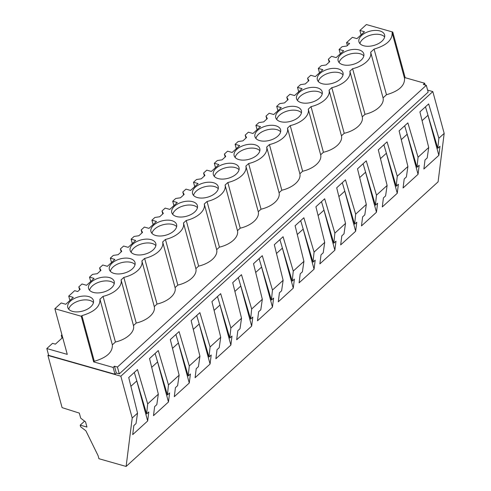 <?xml version="1.0" encoding="UTF-8"?>
<svg xmlns="http://www.w3.org/2000/svg" width="491" height="491" viewBox="0 0 491 491"><rect width="100%" height="100%" fill="white"/><g stroke="black" fill="none" stroke-linecap="round" stroke-linejoin="round"><path stroke-width="0.74" d="M80.702 418.166L79.327 413.109L62.093 407.628L47.915 355.435L120.847 376.192L132.208 418.007L137.535 413.146L136.019 423.598L133.834 425.593L132.699 434.627L147.674 420.971L148.81 411.931L146.625 413.925L147.687 403.89L153.008 399.03L158.335 394.175L156.813 404.627L154.634 406.616L153.493 415.656L168.468 401.994L169.61 392.96L167.425 394.948L168.481 384.913L179.129 375.198L177.613 385.65L175.428 387.645L174.293 396.685L189.268 383.023L190.404 373.982L188.219 375.977L189.28 365.942L199.929 356.227L198.413 366.679L196.228 368.673L195.093 377.708L210.068 364.046L211.204 355.011L209.019 357L210.08 346.965L215.402 342.11L220.729 337.256L219.213 347.708L217.028 349.696L215.893 358.737L230.868 345.075L232.004 336.034L229.819 338.029L230.874 327.994L241.529 318.278L240.007 328.731L237.828 330.725L236.687 339.76L251.662 326.104L252.797 317.063L250.619 319.058L251.674 309.023L262.323 299.307L260.807 309.76L258.622 311.748L257.487 320.789L272.462 307.127L273.597 298.092L271.413 300.081L272.474 290.046L283.123 280.33L281.607 290.782L279.422 292.777L278.287 301.818L293.262 288.156L294.397 279.115L292.213 281.11L293.274 271.075L298.596 266.214L303.923 261.359L302.407 271.811L300.222 273.806L299.087 282.841L314.056 269.178L315.197 260.144L313.012 262.133L314.068 252.098L324.723 242.382L323.201 252.84L321.016 254.829L319.88 263.87L334.856 250.207L335.991 241.167L333.812 243.162L334.868 233.127L345.517 223.411L344.001 233.863L341.816 235.858L340.68 244.892L355.656 231.236L356.791 222.196L354.606 224.184L355.668 214.156L360.989 209.295L366.317 204.44L364.801 214.892L362.616 216.881L361.48 225.921L376.456 212.259L377.591 203.219L375.406 205.213L376.468 195.179L387.117 185.463L385.595 195.915L383.416 197.91L382.274 206.95L397.25 193.288L398.391 184.248L396.206 186.242L397.262 176.208L407.911 166.492L406.395 176.944L404.21 178.933L403.074 187.973L418.05 174.311L419.185 165.277L417 167.265L418.062 157.23L428.711 147.515L427.195 157.967L425.01 159.962L423.874 169.002L438.85 155.34L439.985 146.3L437.8 148.294L438.862 138.259L444.183 133.399L438.095 181.848L126.119 466.45L98.924 458.711L98.108 455.703L85.882 430.791L80.647 426.783L80.199 425.145L86.95 427.066L85.538 421.873L80.702 418.166M126.119 466.45L132.208 418.007M80.199 425.145L84.587 421.143M137.535 413.146L128.728 377.53L137.48 369.545L147.687 403.89M158.335 394.175L149.528 358.559L158.28 350.568L168.481 384.913M179.129 375.198L170.322 339.582L179.08 331.597L189.28 365.942M199.929 356.227L191.122 320.611L199.88 312.626L210.08 346.965M220.729 337.256L211.922 301.634L220.674 293.649L230.874 327.994M241.529 318.278L232.722 282.663L241.474 274.678L251.674 309.023M262.323 299.307L253.516 263.692L262.274 255.701L272.474 290.046M283.123 280.33L274.316 244.714L283.074 236.73L293.274 271.075M303.923 261.359L295.116 225.743L303.868 217.759L314.068 252.098M324.723 242.382L315.916 206.766L324.668 198.781L334.868 233.127M345.517 223.411L336.709 187.795L345.468 179.81L355.668 214.156M366.317 204.44L357.509 168.824L366.261 160.833L376.468 195.179M387.117 185.463L378.309 149.847L387.061 141.862L397.262 176.208M407.911 166.492L399.103 130.876L407.861 122.885L418.062 157.23M428.711 147.515L419.903 111.899L428.661 103.914L438.862 138.259M120.847 376.192L432.823 91.59L444.183 133.399M427.606 90.105L432.823 91.59M47.915 355.435L48.529 354.876M119.301 373.884L428.158 92.13L426.305 85.305L117.447 367.059L119.301 373.884L116.312 373.031L114.98 374.246L48.67 355.38L46.817 348.555L52.543 343.332L55.397 344.142L62.682 337.501M136.793 380.924L147.674 420.971M134.307 372.442L146.625 413.925M117.447 367.059L114.452 366.206L116.312 373.031M114.98 374.246L113.126 367.421L114.452 366.206M113.126 367.421L93.652 361.885L94.309 361.284C106.75 357.638 112.764 352.151 112.341 344.835L115.44 342.012A20.278 11.281 -15.2 0 0 133.472 325.558L121.074 279.919A20.278 11.281 -15.2 0 1 103.036 296.368L115.44 342.012M361.094 34.849L359.903 30.46L364.475 31.762L356.945 38.629L352.372 37.328L346.578 42.619L349.623 43.484L348.862 44.184L346.867 46.001L342.11 46.694L339.103 49.438L343.675 50.739L336.145 57.607L331.572 56.305L328.381 59.215L329.725 61.645L326.073 64.972L321.31 65.665L318.303 68.409L322.875 69.71L315.345 76.578L310.772 75.276L307.587 78.186L308.925 80.616L305.273 83.949L300.51 84.642L297.503 87.38L302.075 88.681L294.551 95.555L289.978 94.254L286.787 97.163L288.125 99.587L286.468 101.103L284.473 102.92L279.71 103.613L276.709 106.357L281.282 107.658L273.751 114.526L269.178 113.225L265.987 116.134L267.325 118.564L263.679 121.897L258.917 122.584L255.909 125.328L260.482 126.629L252.951 133.497L248.378 132.196L245.193 135.105L246.531 137.535L244.874 139.051L242.879 140.868L238.117 141.561L235.109 144.305L239.682 145.606L232.151 152.474L227.579 151.173L224.393 154.082L225.731 156.512L222.079 159.839L217.317 160.532L214.309 163.276L218.882 164.577L211.357 171.445L206.785 170.144L203.593 173.053L204.931 175.483L201.279 178.816L196.523 179.51L193.515 182.253L198.088 183.548L190.557 190.422L185.985 189.121L182.793 192.03L184.137 194.454L180.485 197.787L175.723 198.481L172.715 201.224L177.288 202.525L169.757 209.393L165.185 208.092L161.999 211.001L163.337 213.432L159.685 216.764L154.923 217.452L151.915 220.195L156.488 221.496L148.963 228.364L144.391 227.063L141.199 229.972L142.537 232.403L140.88 233.919L138.885 235.735L134.123 236.429L131.122 239.172L135.694 240.473L128.163 247.341L123.591 246.04L120.399 248.949L121.737 251.38L118.086 254.706L113.329 255.4L110.322 258.143L114.894 259.444L107.363 266.312L102.791 265.011L99.605 267.92L100.943 270.351L97.292 273.683L92.529 274.377L89.522 277.12L94.094 278.422L86.563 285.289L81.991 283.988L78.806 286.897L80.143 289.322L78.486 290.838L77.719 291.537L74.669 290.666L68.728 296.091L73.294 297.393L65.769 304.26L61.197 302.959L54.863 308.735L81.254 316.247L93.652 361.885M54.863 308.735L67.267 354.373L46.817 348.555M62.167 335.617L61.277 335.359L62.019 338.096M61.277 335.359L61.934 334.764M136.817 380.899L130.894 386.3M426.305 85.305L423.31 84.452L424.641 83.237L405.173 77.701L404.516 78.296C404.94 85.612 398.925 91.099 386.485 94.745L383.054 97.875A20.278 11.281 -15.2 0 1 365.016 114.329L362.254 116.846L349.856 71.207A20.278 11.281 -15.2 0 1 331.818 87.662L344.222 133.3A20.278 11.281 -15.2 0 0 362.254 116.846M133.472 325.558L136.234 323.035A20.278 11.281 -15.2 0 0 154.272 306.587L157.034 304.064A20.278 11.281 -15.2 0 0 175.072 287.609L177.834 285.087A20.278 11.281 -15.2 0 0 195.866 268.638L198.634 266.116A20.278 11.281 -15.2 0 0 216.666 249.661L219.428 247.145A20.278 11.281 -15.2 0 0 237.466 230.69L240.228 228.168A20.278 11.281 -15.2 0 0 258.26 211.719L261.028 209.197A20.278 11.281 -15.2 0 0 279.06 192.742L281.822 190.22A20.278 11.281 -15.2 0 0 299.86 173.771L302.622 171.249A20.278 11.281 -15.2 0 0 320.66 154.794L323.422 152.271A20.278 11.281 -15.2 0 0 341.454 135.823L344.222 133.3M69.918 300.474L68.728 296.091M349.856 71.207L352.618 68.691A20.278 11.281 -15.2 0 0 370.656 52.236L374.081 49.106C386.503 45.448 392.512 39.961 392.119 32.658L392.769 32.056L366.384 24.55L359.903 30.46M81.254 316.247L81.905 315.645C94.327 311.988 100.336 306.501 99.943 299.197L103.036 296.368M331.818 87.662L329.056 90.184A20.278 11.281 -15.2 0 1 311.024 106.633L308.256 109.155A20.278 11.281 -15.2 0 1 290.224 125.61L287.462 128.133A20.278 11.281 -15.2 0 1 269.424 144.581L266.662 147.104A20.278 11.281 -15.2 0 1 248.624 163.558L245.862 166.075A20.278 11.281 -15.2 0 1 227.83 182.529L225.062 185.052A20.278 11.281 -15.2 0 1 207.03 201.5L204.268 204.023A20.278 11.281 -15.2 0 1 186.23 220.477L183.468 223A20.278 11.281 -15.2 0 1 165.43 239.448L162.668 241.971A20.278 11.281 -15.2 0 1 144.636 258.426L141.874 260.942A20.278 11.281 -15.2 0 1 123.836 277.397L121.074 279.919M72.478 311.374A13.294 7.396 -15.2 0 0 87.067 309.348A13.294 7.396 -15.2 0 0 93.413 300.486A13.294 7.396 -15.2 0 0 88.699 296.57A13.294 7.396 -15.2 0 0 74.116 298.596A13.294 7.396 -15.2 0 0 67.764 307.458A13.294 7.396 -15.2 0 0 72.478 311.374M296.681 106.835A13.294 7.396 -15.2 0 0 282.098 108.861A13.294 7.396 -15.2 0 0 275.746 117.723A13.294 7.396 -15.2 0 0 280.459 121.639A13.294 7.396 -15.2 0 0 295.048 119.614A13.294 7.396 -15.2 0 0 301.4 110.751A13.294 7.396 -15.2 0 0 296.681 106.835M176.472 216.506A13.294 7.396 -15.2 0 0 191.054 214.481A13.294 7.396 -15.2 0 0 197.407 205.619A13.294 7.396 -15.2 0 0 192.693 201.703A13.294 7.396 -15.2 0 0 178.104 203.728A13.294 7.396 -15.2 0 0 171.752 212.591A13.294 7.396 -15.2 0 0 176.472 216.506M197.265 197.529A13.294 7.396 -15.2 0 0 211.854 195.51A13.294 7.396 -15.2 0 0 218.207 186.648A13.294 7.396 -15.2 0 0 213.493 182.732A13.294 7.396 -15.2 0 0 198.904 184.757A13.294 7.396 -15.2 0 0 192.552 193.614A13.294 7.396 -15.2 0 0 197.265 197.529M234.287 163.761A13.294 7.396 -15.2 0 0 219.704 165.78A13.294 7.396 -15.2 0 0 213.352 174.643A13.294 7.396 -15.2 0 0 218.065 178.558A13.294 7.396 -15.2 0 0 232.654 176.533A13.294 7.396 -15.2 0 0 239 167.67A13.294 7.396 -15.2 0 0 234.287 163.761M301.259 102.662A13.294 7.396 -15.2 0 0 315.848 100.643A13.294 7.396 -15.2 0 0 322.194 91.78A13.294 7.396 -15.2 0 0 317.481 87.864A13.294 7.396 -15.2 0 0 302.898 89.89A13.294 7.396 -15.2 0 0 296.546 98.746A13.294 7.396 -15.2 0 0 301.259 102.662M238.865 159.587A13.294 7.396 -15.2 0 0 253.448 157.562A13.294 7.396 -15.2 0 0 259.8 148.699A13.294 7.396 -15.2 0 0 255.087 144.784A13.294 7.396 -15.2 0 0 240.498 146.809A13.294 7.396 -15.2 0 0 234.152 155.672A13.294 7.396 -15.2 0 0 238.865 159.587M134.872 254.455A13.294 7.396 -15.2 0 0 149.46 252.429A13.294 7.396 -15.2 0 0 155.813 243.567A13.294 7.396 -15.2 0 0 151.093 239.651A13.294 7.396 -15.2 0 0 136.51 241.676A13.294 7.396 -15.2 0 0 130.158 250.539A13.294 7.396 -15.2 0 0 134.872 254.455M130.299 258.628A13.294 7.396 -15.2 0 0 115.71 260.647A13.294 7.396 -15.2 0 0 109.358 269.51A13.294 7.396 -15.2 0 0 114.072 273.426A13.294 7.396 -15.2 0 0 128.66 271.4A13.294 7.396 -15.2 0 0 135.013 262.544A13.294 7.396 -15.2 0 0 130.299 258.628M342.853 64.714A13.294 7.396 -15.2 0 0 357.442 62.695A13.294 7.396 -15.2 0 0 363.794 53.832A13.294 7.396 -15.2 0 0 359.081 49.916A13.294 7.396 -15.2 0 0 344.492 51.942A13.294 7.396 -15.2 0 0 338.139 60.804A13.294 7.396 -15.2 0 0 342.853 64.714M379.874 30.945A13.294 7.396 -15.2 0 0 365.292 32.965A13.294 7.396 -15.2 0 0 358.939 41.827A13.294 7.396 -15.2 0 0 363.653 45.743A13.294 7.396 -15.2 0 0 378.242 43.717A13.294 7.396 -15.2 0 0 384.594 34.861A13.294 7.396 -15.2 0 0 379.874 30.945M275.887 125.813A13.294 7.396 -15.2 0 0 261.298 127.832A13.294 7.396 -15.2 0 0 254.946 136.694A13.294 7.396 -15.2 0 0 259.665 140.61A13.294 7.396 -15.2 0 0 274.248 138.585A13.294 7.396 -15.2 0 0 280.6 129.728A13.294 7.396 -15.2 0 0 275.887 125.813M338.281 68.893A13.294 7.396 -15.2 0 0 323.692 70.913A13.294 7.396 -15.2 0 0 317.346 79.775A13.294 7.396 -15.2 0 0 322.059 83.691A13.294 7.396 -15.2 0 0 336.642 81.666A13.294 7.396 -15.2 0 0 342.994 72.803A13.294 7.396 -15.2 0 0 338.281 68.893M171.893 220.68A13.294 7.396 -15.2 0 0 157.31 222.699A13.294 7.396 -15.2 0 0 150.958 231.562A13.294 7.396 -15.2 0 0 155.672 235.477A13.294 7.396 -15.2 0 0 170.254 233.458A13.294 7.396 -15.2 0 0 176.607 224.596A13.294 7.396 -15.2 0 0 171.893 220.68M109.499 277.599A13.294 7.396 -15.2 0 0 94.91 279.625A13.294 7.396 -15.2 0 0 88.564 288.481A13.294 7.396 -15.2 0 0 93.278 292.397A13.294 7.396 -15.2 0 0 107.86 290.377A13.294 7.396 -15.2 0 0 114.213 281.515A13.294 7.396 -15.2 0 0 109.499 277.599M81.905 315.645L94.309 361.284M99.943 299.197L112.341 344.835M93.462 302.536A13.294 7.396 -15.2 0 0 89.743 300.412A13.294 7.396 -15.2 0 0 76.743 301.689A13.294 7.396 -15.2 0 0 68.758 309.25M427.968 115.293L438.85 155.34M425.482 106.811L437.8 148.294M392.769 32.056L405.173 77.701M424.641 83.237L425.108 84.968M427.992 115.268L422.07 120.669M392.119 32.658L404.516 78.296M346.578 42.619L347.37 45.54M374.081 49.106L386.485 94.745M370.656 52.236L383.054 97.875M384.643 36.905A13.294 7.396 -15.2 0 0 380.918 34.781A13.294 7.396 -15.2 0 0 367.919 36.058A13.294 7.396 -15.2 0 0 359.934 43.619M78.806 286.897L79.597 289.819M90.712 281.503L89.522 277.12M114.262 283.559A13.294 7.396 -15.2 0 0 110.543 281.435A13.294 7.396 -15.2 0 0 97.537 282.718A13.294 7.396 -15.2 0 0 89.552 290.273M155.101 353.471L167.425 394.948M157.593 361.947L168.468 401.994M157.617 361.928L151.694 367.323M123.836 277.397L136.234 323.035M99.605 267.92L100.397 270.848M111.512 262.532L110.322 258.143M154.272 306.587L141.874 260.942M135.062 264.588A13.294 7.396 -15.2 0 0 131.343 262.464A13.294 7.396 -15.2 0 0 118.337 263.741A13.294 7.396 -15.2 0 0 110.352 271.302M175.901 334.494L188.219 375.977M178.386 342.976L189.268 383.023M178.411 342.951L172.494 348.352M144.636 258.426L157.034 304.064M120.399 248.949L121.197 251.871M132.312 243.554L131.122 239.172M175.072 287.609L162.668 241.971M155.862 245.617A13.294 7.396 -15.2 0 0 152.136 243.487A13.294 7.396 -15.2 0 0 139.137 244.77A13.294 7.396 -15.2 0 0 131.152 252.325M196.701 315.523L209.019 357M199.186 323.999L210.068 364.046M199.211 323.98L193.294 329.381M165.43 239.448L177.834 285.087M141.199 229.972L141.991 232.9M153.106 224.583L151.915 220.195M195.866 268.638L183.468 223M176.656 226.639A13.294 7.396 -15.2 0 0 172.936 224.516A13.294 7.396 -15.2 0 0 159.937 225.799A13.294 7.396 -15.2 0 0 151.952 233.354M217.501 296.552L229.819 338.029M219.986 305.028L230.868 345.075M220.011 305.003L214.088 310.404M186.23 220.477L198.634 266.116M161.999 211.001L162.791 213.929M173.906 205.606L172.715 201.224M216.666 249.661L204.268 204.023M197.456 207.668A13.294 7.396 -15.2 0 0 193.736 205.545A13.294 7.396 -15.2 0 0 180.731 206.821A13.294 7.396 -15.2 0 0 172.746 214.383M238.295 277.575L250.619 319.058M240.78 286.057L251.662 326.104M240.805 286.032L234.888 291.433M207.03 201.5L219.428 247.145M182.793 192.03L183.591 194.952M194.706 186.635L193.515 182.253M237.466 230.69L225.062 185.052M218.256 188.691A13.294 7.396 -15.2 0 0 214.53 186.568A13.294 7.396 -15.2 0 0 201.531 187.85A13.294 7.396 -15.2 0 0 193.546 195.406M259.095 258.604L271.413 300.081M261.58 267.079L272.462 307.127M261.605 267.055L255.688 272.456M227.83 182.529L240.228 228.168M203.593 173.053L204.391 175.981M215.506 167.664L214.309 163.276M258.26 211.719L245.862 166.075M239.049 169.72A13.294 7.396 -15.2 0 0 235.33 167.597A13.294 7.396 -15.2 0 0 222.331 168.873A13.294 7.396 -15.2 0 0 214.346 176.435M279.895 239.626L292.213 281.11M282.38 248.108L293.262 288.156M282.405 248.084L276.482 253.485M248.624 163.558L261.028 209.197M224.393 154.082L225.185 157.003M236.3 148.687L235.109 144.305M279.06 192.742L266.662 147.104M259.849 150.749A13.294 7.396 -15.2 0 0 256.13 148.62A13.294 7.396 -15.2 0 0 243.131 149.902A13.294 7.396 -15.2 0 0 235.146 157.458M300.688 220.655L313.012 262.133M303.18 229.131L314.056 269.178M303.205 229.113L297.282 234.514M269.424 144.581L281.822 190.22M245.193 135.105L245.985 138.032M257.1 129.716L255.909 125.328M299.86 173.771L287.462 128.133M280.649 131.772A13.294 7.396 -15.2 0 0 276.93 129.649A13.294 7.396 -15.2 0 0 263.925 130.925A13.294 7.396 -15.2 0 0 255.94 138.487M321.488 201.684L333.812 243.162M323.974 210.16L334.856 250.207M323.999 210.136L318.082 215.537M290.224 125.61L302.622 171.249M265.987 116.134L266.785 119.061M277.9 110.739L276.709 106.357M320.66 154.794L308.256 109.155M301.449 112.801A13.294 7.396 -15.2 0 0 297.724 110.678A13.294 7.396 -15.2 0 0 284.725 111.954A13.294 7.396 -15.2 0 0 276.74 119.509M342.288 182.707L354.606 224.184M344.774 191.189L355.656 231.236M344.799 191.165L338.882 196.566M311.024 106.633L323.422 152.271M286.787 97.163L287.585 100.084M298.7 91.768L297.503 87.38M341.454 135.823L329.056 90.184M322.243 93.824A13.294 7.396 -15.2 0 0 318.524 91.7A13.294 7.396 -15.2 0 0 305.525 92.983A13.294 7.396 -15.2 0 0 297.54 100.538M363.088 163.736L375.406 205.213M365.574 172.212L376.456 212.259M365.599 172.188L359.676 177.589M307.587 78.186L308.379 81.113M319.494 72.797L318.303 68.409M343.043 74.853A13.294 7.396 -15.2 0 0 339.324 72.729A13.294 7.396 -15.2 0 0 326.319 74.006A13.294 7.396 -15.2 0 0 318.334 81.567M383.882 144.759L396.206 186.242M386.374 153.241L397.25 193.288M386.399 153.217L380.476 158.618M352.618 68.691L365.016 114.329M328.381 59.215L329.179 62.136M340.294 53.82L339.103 49.438M363.843 55.882A13.294 7.396 -15.2 0 0 360.124 53.752A13.294 7.396 -15.2 0 0 347.119 55.035A13.294 7.396 -15.2 0 0 339.134 62.59M404.682 125.788L417 167.265M407.168 134.264L418.05 174.311M407.192 134.246L401.276 139.647"/></g></svg>
